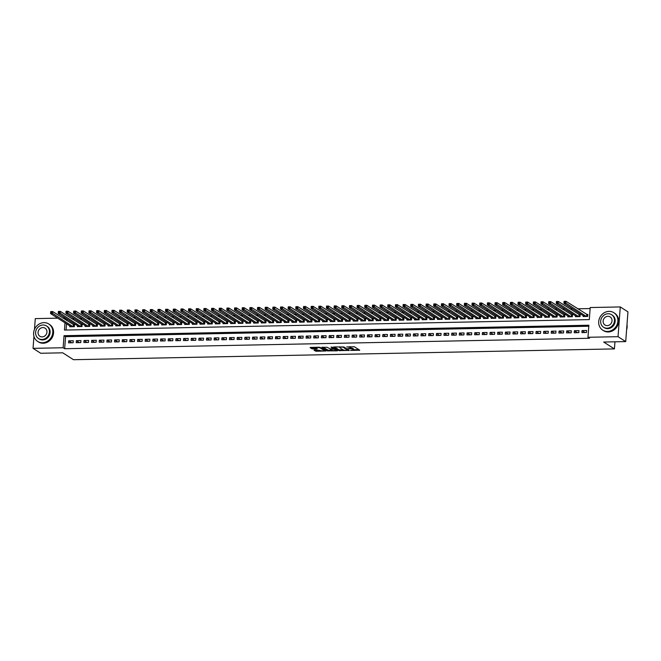 <?xml version="1.0" encoding="UTF-8"?>
<svg xmlns="http://www.w3.org/2000/svg" width="661" height="661" viewBox="0 0 661 661"><rect width="100%" height="100%" fill="white"/><g stroke="black" fill="none" stroke-linecap="round" stroke-linejoin="round"><path stroke-width="0.99" d="M350.578 350.446L359.758 350.206L354.337 346.736L346.744 346.967A2.603 0.587 -175.7 0 1 350.115 347.537L350.57 347.826A2.603 0.587 -175.7 0 1 350.751 348.066A2.603 0.587 -175.7 0 1 349.124 348.487L347.777 348.653L349.545 348.76A2.603 0.587 -175.7 0 1 352.916 349.33L353.371 349.619A2.603 0.587 -175.7 0 1 353.552 349.859A2.603 0.587 -175.7 0 1 351.925 350.28L350.578 350.446M314.429 349.909L313.975 350.115L315.495 351.09L316.553 351.264L325.931 350.958L319.403 347.232L310.53 347.413L310.075 347.62L311.918 348.793L316.768 348.892L317.272 348.76L316.305 348.107A2.173 0.496 -175.7 0 1 316.148 347.901A2.173 0.496 -175.7 0 1 317.924 347.554A2.173 0.496 -175.7 0 1 320.329 348.025L323.898 350.313A2.173 0.496 -175.7 0 1 324.055 350.512A2.173 0.496 -175.7 0 1 322.279 350.867A2.173 0.496 -175.7 0 1 319.874 350.388L314.429 349.909M65.001 322.832L64.456 330.062L589.298 319.602L590.207 307.539L620.282 306.944L627.95 311.852L625.711 341.597L603.683 342.034L614.424 348.909L73.487 359.7L62.745 352.817L40.718 353.263L33.05 348.347L33.951 336.325M625.711 341.597L618.043 336.68L587.968 337.284L588.877 325.229L64.026 335.689L63.126 347.744L33.05 348.347M588.802 326.237L65.563 336.672L64.654 348.727L589.505 338.267L587.968 337.284M64.654 348.727L63.126 347.744M338.886 350.619L349.264 350.413L343.844 346.942L333.921 346.942L333.466 347.149L338.886 350.619L338.944 349.818L343.315 349.933M337.118 350.859L327.195 350.859L321.717 347.306L327.071 347.281L330.326 348.868L333.351 348.686L330.963 347.091L332.062 347.116L337.573 350.652L337.118 350.859L337.16 350.38M69.818 325.914L69.752 326.757L74.346 326.666L74.503 324.658L73.156 324.683M77.477 325.766L77.411 326.608L82.014 326.517L82.162 324.501L80.824 324.534M85.137 325.609L85.079 326.451L89.673 326.36L89.822 324.353L88.483 324.377M92.804 325.46L92.738 326.303L97.332 326.212L97.489 324.196L96.142 324.229M100.464 325.303L100.398 326.146L105 326.055L105.149 324.047L103.81 324.072M108.123 325.154L108.065 325.997L112.659 325.906L112.808 323.89L111.469 323.923M115.791 324.997L115.725 325.84L120.319 325.749L120.476 323.741L119.129 323.766M123.45 324.848L123.384 325.691L127.986 325.6L128.135 323.593L126.796 323.617M131.109 324.691L131.052 325.534L135.645 325.443L135.794 323.436L134.456 323.46M138.777 324.543L138.711 325.386L143.305 325.295L143.462 323.287L142.115 323.312M146.436 324.386L146.37 325.229L150.972 325.138L151.121 323.13L149.783 323.155M154.096 324.237L154.038 325.08L158.632 324.989L158.78 322.981L157.442 323.006M161.763 324.08L161.697 324.923L166.291 324.832L166.448 322.824L165.101 322.849M169.423 323.931L169.356 324.774L173.959 324.683L174.107 322.675L172.769 322.7M177.082 323.774L177.024 324.617L181.618 324.526L181.767 322.518L180.428 322.543M184.75 323.626L184.683 324.468L189.277 324.377L189.434 322.37L188.088 322.394M192.409 323.469L192.343 324.311L196.945 324.221L197.094 322.213L195.755 322.238M200.068 323.32L200.002 324.163L204.604 324.072L204.753 322.064L203.414 322.089M207.728 323.163L207.67 324.006L212.264 323.915L212.412 321.907L211.074 321.932M215.395 323.014L215.329 323.857L219.931 323.766L220.08 321.758L218.741 321.783M223.054 322.857L222.988 323.7L227.591 323.609L227.739 321.601L226.401 321.626M230.714 322.708L230.656 323.551L235.25 323.46L235.399 321.453L234.06 321.477M238.381 322.551L238.315 323.394L242.909 323.303L243.066 321.296L241.719 321.32M246.041 322.403L245.975 323.246L250.577 323.155L250.726 321.147L249.387 321.172M253.7 322.246L253.642 323.089L258.236 322.998L258.385 320.99L257.046 321.015M261.368 322.097L261.302 322.94L265.896 322.849L266.053 320.841L264.706 320.866M269.027 321.94L268.961 322.783L273.563 322.692L273.712 320.684L272.373 320.709M276.686 321.791L276.629 322.634L281.222 322.543L281.371 320.535L280.033 320.56M284.354 321.634L284.288 322.477L288.882 322.386L289.039 320.378L287.692 320.403M292.013 321.486L291.947 322.328L296.549 322.238L296.698 320.23L295.36 320.255M299.673 321.329L299.615 322.171L304.209 322.081L304.357 320.073L303.019 320.098M307.34 321.18L307.274 322.023L311.868 321.932L312.025 319.924L310.678 319.949M315 321.023L314.933 321.866L319.536 321.775L319.684 319.767L318.346 319.792M322.659 320.874L322.601 321.717L327.195 321.626L327.344 319.618L326.005 319.643M330.326 320.717L330.26 321.56L334.854 321.469L335.011 319.461L333.665 319.486M337.986 320.568L337.92 321.411L342.522 321.32L342.671 319.313L341.332 319.337M345.645 320.411L345.587 321.263L350.181 321.163L350.33 319.156L348.991 319.18M353.313 320.263L353.247 321.106L357.841 321.015L357.998 319.007L356.651 319.032M360.972 320.106L360.906 320.957L365.508 320.858L365.657 318.85L364.318 318.875M368.631 319.957L368.574 320.8L373.168 320.709L373.316 318.701L371.978 318.726M376.299 319.8L376.233 320.651L380.827 320.552L380.984 318.544L379.637 318.569M383.958 319.651L383.892 320.494L388.494 320.403L388.643 318.395L387.305 318.42M391.618 319.494L391.56 320.345L396.154 320.246L396.303 318.238L394.964 318.263M399.285 319.346L399.219 320.188L403.813 320.098L403.97 318.09L402.623 318.115M406.945 319.189L406.879 320.04L411.481 319.941L411.629 317.933L410.291 317.966M414.604 319.04L414.538 319.883L419.14 319.792L419.289 317.784L417.95 317.809M422.272 318.883L422.205 319.734L426.799 319.635L426.948 317.627L425.61 317.66M429.931 318.734L429.865 319.577L434.467 319.486L434.616 317.478L433.277 317.503M437.59 318.577L437.524 319.428L442.126 319.329L442.275 317.321L440.937 317.354M445.25 318.428L445.192 319.271L449.786 319.18L449.934 317.173L448.596 317.197M452.917 318.272L452.851 319.123L457.445 319.032L457.602 317.016L456.255 317.049M460.577 318.123L460.51 318.966L465.113 318.875L465.261 316.867L463.923 316.892M468.236 317.966L468.178 318.817L472.772 318.726L472.921 316.71L471.582 316.743M475.903 317.817L475.837 318.66L480.431 318.569L480.588 316.561L479.242 316.586M483.563 317.66L483.497 318.511L488.099 318.42L488.248 316.404L486.909 316.437M491.222 317.511L491.164 318.354L495.758 318.263L495.907 316.255L494.568 316.28M498.89 317.354L498.824 318.205L503.418 318.115L503.575 316.098L502.228 316.132M506.549 317.206L506.483 318.048L511.085 317.958L511.234 315.95L509.895 315.975M514.208 317.049L514.151 317.9L518.745 317.809L518.893 315.793L517.555 315.826M521.876 316.9L521.81 317.743L526.404 317.652L526.561 315.644L525.214 315.669M529.535 316.743L529.469 317.594L534.071 317.503L534.22 315.487L532.882 315.52M537.195 316.594L537.137 317.437L541.731 317.346L541.88 315.338L540.541 315.363M544.862 316.437L544.796 317.288L549.39 317.197L549.547 315.181L548.2 315.214M552.522 316.288L552.456 317.131L557.058 317.04L557.206 315.033L555.868 315.057M560.181 316.132L560.123 316.983L564.717 316.892L564.866 314.876L563.527 314.909M567.849 315.983L567.782 316.826L572.376 316.735L572.533 314.727L571.187 314.752M575.508 315.826L575.442 316.677L580.044 316.586L580.193 314.57L578.854 314.603M581.895 332.599L586.497 332.508L586.646 330.492L582.052 330.591L581.895 332.599M574.235 332.747L578.829 332.657L578.986 330.649L574.384 330.74L574.235 332.747M566.576 332.904L571.17 332.814L571.319 330.797L566.725 330.897L566.576 332.904M558.909 333.053L563.511 332.962L563.659 330.954L559.066 331.045L558.909 333.053M551.249 333.21L555.843 333.119L556 331.103L551.398 331.202L551.249 333.21M543.59 333.359L548.184 333.268L548.333 331.26L543.739 331.351L543.59 333.359M535.922 333.516L540.524 333.425L540.673 331.409L536.079 331.508L535.922 333.516M528.263 333.665L532.857 333.574L533.014 331.566L528.412 331.657L528.263 333.665M520.604 333.822L525.198 333.731L525.346 331.715L520.752 331.814L520.604 333.822M512.936 333.97L517.538 333.879L517.687 331.872L513.093 331.962L512.936 333.97M505.277 334.127L509.871 334.036L510.028 332.02L505.425 332.119L505.277 334.127M497.617 334.276L502.211 334.185L502.36 332.177L497.766 332.268L497.617 334.276M489.95 334.433L494.552 334.342L494.701 332.326L490.107 332.417L489.95 334.433M482.29 334.582L486.884 334.491L487.041 332.483L482.439 332.574L482.29 334.582M474.631 334.739L479.225 334.648L479.374 332.632L474.78 332.723L474.631 334.739M466.963 334.887L471.566 334.796L471.714 332.789L467.12 332.88L466.963 334.887M459.304 335.044L463.906 334.953L464.055 332.937L459.453 333.028L459.304 335.044M451.645 335.193L456.239 335.102L456.387 333.094L451.793 333.185L451.645 335.193M443.977 335.35L448.579 335.259L448.728 333.243L444.134 333.334L443.977 335.35M436.318 335.499L440.92 335.408L441.069 333.4L436.467 333.491L436.318 335.499M428.659 335.656L433.252 335.565L433.409 333.549L428.807 333.64L428.659 335.656M420.999 335.805L425.593 335.714L425.742 333.706L421.148 333.797L420.999 335.805M413.332 335.962L417.934 335.871L418.083 333.855L413.48 333.945L413.332 335.962M405.672 336.11L410.266 336.019L410.423 334.012L405.821 334.102L405.672 336.11M398.013 336.267L402.607 336.176L402.756 334.16L398.162 334.251L398.013 336.267M390.345 336.416L394.947 336.325L395.096 334.317L390.502 334.408L390.345 336.416M382.686 336.573L387.28 336.474L387.437 334.466L382.835 334.557L382.686 336.573M375.027 336.722L379.621 336.631L379.769 334.623L375.175 334.714L375.027 336.722M367.359 336.879L371.961 336.78L372.11 334.772L367.516 334.863L367.359 336.879M359.7 337.027L364.294 336.936L364.451 334.929L359.848 335.02L359.7 337.027M352.04 337.184L356.634 337.085L356.783 335.077L352.189 335.168L352.04 337.184M344.373 337.333L348.975 337.242L349.124 335.234L344.53 335.325L344.373 337.333M336.713 337.49L341.307 337.391L341.464 335.383L336.862 335.474L336.713 337.49M329.054 337.639L333.648 337.548L333.797 335.54L329.203 335.631L329.054 337.639M321.386 337.796L325.989 337.697L326.137 335.689L321.543 335.78L321.386 337.796M313.727 337.945L318.321 337.854L318.478 335.846L313.876 335.937L313.727 337.945M306.068 338.101L310.662 338.002L310.81 335.995L306.217 336.085L306.068 338.101M298.4 338.25L303.002 338.159L303.151 336.152L298.557 336.242L298.4 338.25M290.741 338.407L295.335 338.308L295.492 336.3L290.89 336.391L290.741 338.407M283.082 338.556L287.675 338.465L287.824 336.457L283.23 336.548L283.082 338.556M275.414 338.705L280.016 338.614L280.165 336.606L275.571 336.697L275.414 338.705M267.755 338.862L272.349 338.771L272.506 336.763L267.903 336.854L267.755 338.862M260.095 339.01L264.689 338.919L264.838 336.912L260.244 337.003L260.095 339.01M252.428 339.167L257.03 339.076L257.179 337.069L252.585 337.16L252.428 339.167M244.768 339.316L249.371 339.225L249.519 337.217L244.917 337.308L244.768 339.316M237.109 339.473L241.703 339.382L241.852 337.374L237.258 337.465L237.109 339.473M229.441 339.622L234.044 339.531L234.192 337.523L229.598 337.614L229.441 339.622M221.782 339.779L226.384 339.688L226.533 337.68L221.931 337.771L221.782 339.779M214.123 339.928L218.717 339.837L218.874 337.829L214.271 337.92L214.123 339.928M206.463 340.085L211.057 339.994L211.206 337.986L206.612 338.077L206.463 340.085M198.796 340.233L203.398 340.142L203.547 338.135L198.944 338.225L198.796 340.233M191.136 340.39L195.73 340.299L195.887 338.292L191.285 338.382L191.136 340.39M183.477 340.539L188.071 340.448L188.22 338.44L183.626 338.531L183.477 340.539M175.809 340.696L180.412 340.605L180.56 338.597L175.966 338.688L175.809 340.696M168.15 340.845L172.744 340.754L172.901 338.746L168.299 338.837L168.15 340.845M160.491 341.002L165.085 340.911L165.233 338.903L160.64 338.994L160.491 341.002M152.823 341.15L157.425 341.059L157.574 339.052L152.98 339.143L152.823 341.15M145.164 341.307L149.758 341.216L149.915 339.209L145.313 339.3L145.164 341.307M137.505 341.456L142.098 341.365L142.247 339.357L137.653 339.448L137.505 341.456M129.837 341.613L134.439 341.522L134.588 339.514L129.994 339.605L129.837 341.613M122.178 341.762L126.772 341.671L126.929 339.663L122.326 339.754L122.178 341.762M114.518 341.919L119.112 341.828L119.261 339.82L114.667 339.911L114.518 341.919M106.851 342.067L111.453 341.977L111.602 339.969L107.008 340.06L106.851 342.067M99.191 342.224L103.785 342.134L103.942 340.126L99.34 340.217L99.191 342.224M91.532 342.373L96.126 342.282L96.275 340.275L91.681 340.365L91.532 342.373M83.864 342.53L88.467 342.439L88.615 340.432L84.021 340.522L83.864 342.53M76.205 342.679L80.799 342.588L80.956 340.58L76.354 340.671L76.205 342.679M73.288 340.737L68.694 340.828L68.546 342.836L73.14 342.745L73.288 340.737M590.133 308.555L577.697 308.803M572.6 308.91L570.038 308.96M564.932 309.059L562.379 309.108M557.273 309.216L554.711 309.265M549.613 309.365L547.052 309.414M541.946 309.522L539.393 309.571M534.286 309.67L531.733 309.72M526.627 309.827L524.066 309.877M518.959 309.976L516.406 310.026M511.3 310.133L508.747 310.183M503.641 310.282L501.079 310.331M495.973 310.43L493.42 310.488M488.314 310.587L485.761 310.637M480.654 310.736L478.093 310.794M472.987 310.893L470.434 310.943M465.327 311.042L462.774 311.1M457.668 311.199L455.107 311.248M450.001 311.348L447.447 311.405M442.341 311.505L439.788 311.554M434.682 311.653L432.12 311.711M427.014 311.81L424.461 311.86M419.355 311.959L416.802 312.017M411.696 312.116L409.134 312.166M404.028 312.265L401.475 312.322M396.369 312.422L393.816 312.471M388.709 312.57L386.148 312.628M381.05 312.727L378.489 312.777M373.382 312.876L370.829 312.934M365.723 313.033L363.162 313.083M358.064 313.182L355.502 313.24M350.396 313.339L347.843 313.388M342.737 313.488L340.175 313.545M335.077 313.645L332.516 313.694M327.41 313.793L324.857 313.843M319.75 313.95L317.189 314M312.091 314.099L309.53 314.149M304.424 314.256L301.87 314.305M296.764 314.405L294.211 314.454M289.105 314.562L286.544 314.611M281.437 314.71L278.884 314.76M273.778 314.867L271.225 314.917M266.119 315.016L263.557 315.066M258.451 315.173L255.898 315.223M250.792 315.322L248.239 315.371M243.132 315.479L240.571 315.528M235.465 315.627L232.912 315.677M227.805 315.784L225.252 315.834M220.146 315.933L217.585 315.983M212.478 316.09L209.925 316.14M204.819 316.239L202.266 316.288M197.16 316.396L194.598 316.445M189.492 316.545L186.939 316.594M181.833 316.702L179.28 316.751M174.174 316.85L171.612 316.9M166.514 317.007L163.953 317.057M158.847 317.156L156.293 317.206M151.187 317.313L148.626 317.363M143.528 317.462L140.967 317.511M135.86 317.619L133.307 317.668M128.201 317.767L125.64 317.817M120.542 317.924L117.98 317.974M112.874 318.073L110.321 318.123M105.215 318.23L102.653 318.28M97.555 318.379L94.994 318.428M89.888 318.536L87.335 318.585M82.228 318.685L79.675 318.734M74.569 318.842L72.008 318.891M62.812 318.057L65.356 318.007L66.893 318.99L66.769 320.593M66.53 323.807L66.067 330.029M583.167 315.677L583.109 316.52L587.703 316.429L587.852 314.421L586.514 314.446M614.424 348.909L614.961 341.811M620.282 306.944L618.043 336.68M34.471 329.418L35.289 318.61L57.705 318.164M65.356 318.007L65.241 319.61M65.563 336.672L64.026 335.689M582.052 330.591L585.084 332.533M574.384 330.74L577.425 332.69M566.725 330.897L569.765 332.838M559.066 331.045L562.098 332.995M551.398 331.202L554.439 333.144M543.739 331.351L546.779 333.301M536.079 331.508L539.112 333.45M528.412 331.657L531.452 333.607M520.752 331.814L523.793 333.755M513.093 331.962L516.125 333.912M505.425 332.119L508.466 334.061M497.766 332.268L500.807 334.21M490.107 332.417L493.139 334.367M482.439 332.574L485.48 334.516M474.78 332.723L477.82 334.673M467.12 332.88L470.161 334.821M459.453 333.028L462.493 334.978M451.793 333.185L454.834 335.127M444.134 333.334L447.175 335.284M436.467 333.491L439.507 335.433M428.807 333.64L431.848 335.59M421.148 333.797L424.188 335.738M413.48 333.945L416.521 335.895M405.821 334.102L408.862 336.044M398.162 334.251L401.202 336.201M390.502 334.408L393.535 336.35M382.835 334.557L385.875 336.507M375.175 334.714L378.216 336.656M367.516 334.863L370.548 336.813M359.848 335.02L362.889 336.961M352.189 335.168L355.23 337.118M344.53 335.325L347.562 337.267M336.862 335.474L339.903 337.424M329.203 335.631L332.243 337.573M321.543 335.78L324.576 337.73M313.876 335.937L316.916 337.878M306.217 336.085L309.257 338.035M298.557 336.242L301.59 338.184M290.89 336.391L293.93 338.341M283.23 336.548L286.271 338.49M275.571 336.697L278.603 338.647M267.903 336.854L270.944 338.796M260.244 337.003L263.285 338.953M252.585 337.16L255.625 339.101M244.917 337.308L247.958 339.258M237.258 337.465L240.298 339.407M229.598 337.614L232.639 339.564M221.931 337.771L224.971 339.713M214.271 337.92L217.312 339.87M206.612 338.077L209.653 340.018M198.944 338.225L201.985 340.175M191.285 338.382L194.326 340.324M183.626 338.531L186.666 340.481M175.966 338.688L178.999 340.63M168.299 338.837L171.339 340.787M160.64 338.994L163.68 340.936M152.98 339.143L156.013 341.093M145.313 339.3L148.353 341.241M137.653 339.448L140.694 341.398M129.994 339.605L133.026 341.547M122.326 339.754L125.367 341.704M114.667 339.911L117.708 341.853M107.008 340.06L110.04 342.01M99.34 340.217L102.381 342.158M91.681 340.365L94.721 342.315M84.021 340.522L87.054 342.464M76.354 340.671L79.394 342.621M68.694 340.828L71.735 342.77M353.552 349.859L353.618 349.058A2.603 0.587 -175.7 0 0 353.428 348.818L353.371 349.619M350.76 348A2.603 0.587 -175.7 0 1 352.982 348.521L353.428 348.818M350.751 348.066L350.817 347.265A2.603 0.587 -175.7 0 0 350.627 347.017L350.57 347.826M349.975 346.62A2.603 0.587 -175.7 0 1 350.181 346.728L350.627 347.017M353.569 349.727L358.84 349.619M334.441 346.934L338.944 349.818M347.562 350.371L343.125 347.174L341.299 347.075A2.603 0.587 -175.7 0 0 339.663 347.496A2.603 0.587 -175.7 0 0 339.853 347.736L343.109 349.826A2.603 0.587 -175.7 0 0 346.471 350.388L347.562 350.371M336.656 350.066L335.747 350.082M331.582 350.165L328.302 350.231L328.244 351.032M322.75 347.165L328.302 350.231M333.342 347.942L333.293 348.603M331.549 350.148A2.173 0.496 -175.7 0 0 333.954 350.619A2.173 0.496 -175.7 0 0 335.73 350.272A2.173 0.496 -175.7 0 0 335.573 350.066L334.317 349.264L330.748 349.132L330.293 349.339L331.549 350.148M333.945 348.322L333.384 348.281M311.05 347.397L313.025 348.165L316.305 348.099M314.95 349.9L319.883 350.396M324.064 350.313L324.964 350.297M564.139 302.482L564.907 302.465L564.965 301.664L564.205 301.68L563.924 303.349L564.073 301.342L565.99 301.3L565.833 303.316L563.924 303.349L584.448 316.495M587.811 314.95L565.99 301.3L564.965 301.664M586.365 316.454L564.907 302.465M626.603 329.765A10.345 9.287 -57.4 0 0 626.992 324.576M607.525 331.467A10.345 9.287 -57.4 0 0 617.308 323.923A10.345 9.287 -57.4 0 0 613.862 312.711A10.345 9.287 -57.4 0 0 609.037 311.372A10.345 9.287 -57.4 0 0 599.254 318.924A10.345 9.287 -57.4 0 0 602.7 330.136A10.345 9.287 -57.4 0 0 607.525 331.467M602.7 330.136L603.468 330.624A10.345 9.287 -57.4 0 0 608.294 331.962A10.345 9.287 -57.4 0 0 618.076 324.411A10.345 9.287 -57.4 0 0 614.623 313.198L613.862 312.711M611.59 314.694L612.293 315.148A7.445 6.684 122.6 0 1 614.78 323.221A7.445 6.684 122.6 0 1 607.74 328.657A7.445 6.684 122.6 0 1 604.261 327.691L603.559 327.245A7.445 6.684 -57.4 0 0 607.029 328.203A7.445 6.684 -57.4 0 0 614.077 322.766A7.445 6.684 -57.4 0 0 611.59 314.694A7.445 6.684 -57.4 0 0 608.12 313.735A7.445 6.684 -57.4 0 0 601.072 319.172A7.445 6.684 -57.4 0 0 603.559 327.245M607.922 316.305A4.801 4.313 -57.4 0 0 603.386 319.808A4.801 4.313 -57.4 0 0 604.989 325.014A4.801 4.313 -57.4 0 0 607.228 325.633A4.801 4.313 -57.4 0 0 611.764 322.13A4.801 4.313 -57.4 0 0 610.161 316.925A4.801 4.313 -57.4 0 0 607.922 316.305M42.453 342.737A10.345 9.287 -57.4 0 0 52.236 335.193A10.345 9.287 -57.4 0 0 48.79 323.981A10.345 9.287 -57.4 0 0 43.965 322.642A10.345 9.287 -57.4 0 0 34.182 330.194A10.345 9.287 -57.4 0 0 37.627 341.398A10.345 9.287 -57.4 0 0 42.453 342.737M37.627 341.398L38.396 341.894A10.345 9.287 -57.4 0 0 43.221 343.224A10.345 9.287 -57.4 0 0 53.004 335.681A10.345 9.287 -57.4 0 0 49.55 324.468L48.79 323.981M46.518 325.964L47.228 326.418A7.445 6.684 122.6 0 1 49.707 334.491A7.445 6.684 122.6 0 1 42.668 339.928A7.445 6.684 122.6 0 1 39.189 338.961L38.487 338.506A7.445 6.684 -57.4 0 0 41.957 339.473A7.445 6.684 -57.4 0 0 49.005 334.036A7.445 6.684 -57.4 0 0 46.518 325.964A7.445 6.684 -57.4 0 0 43.048 325.005A7.445 6.684 -57.4 0 0 36 330.442A7.445 6.684 -57.4 0 0 38.487 338.506M42.849 327.575A4.801 4.313 -57.4 0 0 38.313 331.078A4.801 4.313 -57.4 0 0 39.916 336.284A4.801 4.313 -57.4 0 0 42.155 336.903A4.801 4.313 -57.4 0 0 46.691 333.4A4.801 4.313 -57.4 0 0 45.088 328.195A4.801 4.313 -57.4 0 0 42.849 327.575M556.479 302.631L557.248 302.622L557.306 301.813L556.537 301.829L556.256 303.506L556.413 301.499L558.322 301.457L558.173 303.465L556.256 303.506L576.789 316.644M580.151 315.107L558.322 301.457L557.306 301.813M578.697 316.611L557.248 302.622M548.82 302.788L549.58 302.771L549.646 301.97L548.878 301.986L548.597 303.655L548.746 301.647L550.663 301.606L550.514 303.622L548.597 303.655L569.121 316.801M572.492 315.256L550.663 301.606L549.646 301.97M571.038 316.759L549.58 302.771M541.152 302.936L541.921 302.928L541.979 302.118L541.219 302.135L540.938 303.812L541.086 301.796L543.003 301.763L542.846 303.771L540.938 303.812L561.462 316.95M564.825 315.413L543.003 301.763L541.979 302.118M563.379 316.916L541.921 302.928M533.493 303.093L534.262 303.077L534.319 302.275L533.551 302.292L533.27 303.961L533.427 301.953L535.336 301.912L535.187 303.928L533.27 303.961L553.802 317.106M557.165 315.561L535.336 301.912L534.319 302.275M555.711 317.065L534.262 303.077M525.834 303.242L526.594 303.234L526.66 302.424L525.892 302.441L525.611 304.118L525.759 302.102L527.676 302.069L527.528 304.077L525.611 304.118L546.135 317.255M549.506 315.718L527.676 302.069L526.66 302.424M548.052 317.222L526.594 303.234M518.166 303.399L518.935 303.382L518.992 302.581L518.232 302.598L517.951 304.267L518.1 302.259L520.017 302.217L519.86 304.234L517.951 304.267L538.475 317.412M541.838 315.867L520.017 302.217L518.992 302.581M540.392 317.371L518.935 303.382M510.507 303.548L511.275 303.539L511.333 302.73L510.565 302.746L510.284 304.424L510.441 302.408L512.349 302.374L512.201 304.382L510.284 304.424L530.816 317.561M534.179 316.024L512.349 302.374L511.333 302.73M532.725 317.528L511.275 303.539M502.847 303.705L503.608 303.688L503.674 302.887L502.905 302.903L502.624 304.572L502.773 302.564L504.69 302.523L504.541 304.539L502.624 304.572L523.148 317.718M526.52 316.173L504.69 302.523L503.674 302.887M525.065 317.677L503.608 303.688M495.18 303.853L495.948 303.845L496.006 303.035L495.246 303.052L494.965 304.729L495.114 302.713L497.031 302.68L496.874 304.688L494.965 304.729L515.489 317.867M518.86 316.33L497.031 302.68L496.006 303.035M517.406 317.834L495.948 303.845M487.521 304.01L488.289 303.994L488.347 303.192L487.578 303.209L487.297 304.878L487.454 302.87L489.363 302.829L489.214 304.845L487.297 304.878L507.83 318.024M511.193 316.479L489.363 302.829L488.347 303.192M509.738 317.982L488.289 303.994M479.861 304.159L480.621 304.151L480.687 303.341L479.919 303.358L479.638 305.035L479.787 303.019L481.704 302.986L481.555 304.994L479.638 305.035L500.162 318.172M503.533 316.636L481.704 302.986L480.687 303.341M502.079 318.139L480.621 304.151M472.194 304.316L472.962 304.3L473.02 303.498L472.26 303.515L471.979 305.184L472.128 303.176L474.044 303.135L473.896 305.142L471.979 305.184L492.503 318.329M495.874 316.784L474.044 303.135L473.02 303.498M494.42 318.288L472.962 304.3M464.534 304.465L465.303 304.457L465.361 303.647L464.592 303.663L464.311 305.341L464.468 303.325L466.377 303.292L466.228 305.299L464.311 305.341L484.844 318.478M488.206 316.941L466.377 303.292L465.361 303.647M486.752 318.445L465.303 304.457M456.875 304.622L457.643 304.605L457.701 303.804L456.933 303.82L456.652 305.489L456.801 303.482L458.717 303.44L458.569 305.448L456.652 305.489L477.176 318.635M480.547 317.09L458.717 303.44L457.701 303.804M479.093 318.594L457.643 304.605M449.207 304.771L449.976 304.754L450.042 303.953L449.273 303.969L448.993 305.646L449.141 303.63L451.058 303.597L450.909 305.605L448.993 305.646L469.517 318.784M472.888 317.239L451.058 303.597L450.042 303.953M471.433 318.751L449.976 304.754M441.548 304.928L442.316 304.911L442.374 304.11L441.606 304.126L441.325 305.795L441.482 303.787L443.399 303.746L443.242 305.754L441.325 305.795L461.857 318.941M465.22 317.396L443.399 303.746L442.374 304.11M463.774 318.899L442.316 304.911M433.889 305.076L434.657 305.06L434.715 304.258L433.947 304.275L433.666 305.952L433.814 303.936L435.731 303.903L435.582 305.911L433.666 305.952L454.19 319.089M457.561 317.544L435.731 303.903L434.715 304.258M456.107 319.056L434.657 305.06M426.229 305.233L426.989 305.217L427.056 304.415L426.287 304.432L426.006 306.101L426.155 304.093L428.072 304.052L427.923 306.06L426.006 306.101L446.53 319.246M449.901 317.701L428.072 304.052L427.056 304.415M448.447 319.205L426.989 305.217M418.562 305.382L419.33 305.365L419.388 304.564L418.628 304.581L418.339 306.258L418.496 304.242L420.413 304.209L420.256 306.217L418.339 306.258L438.871 319.395M442.234 317.85L420.413 304.209L419.388 304.564M440.788 319.362L419.33 305.365M410.902 305.539L411.671 305.522L411.729 304.721L410.96 304.738L410.679 306.407L410.828 304.399L412.745 304.357L412.596 306.365L410.679 306.407L431.203 319.552M434.574 318.007L412.745 304.357L411.729 304.721M433.12 319.511L411.671 305.522M403.243 305.688L404.003 305.671L404.069 304.87L403.301 304.886L403.02 306.564L403.169 304.547L405.086 304.514L404.937 306.522L403.02 306.564L423.544 319.701M426.915 318.156L405.086 304.514L404.069 304.87M425.461 319.668L404.003 305.671M395.575 305.845L396.344 305.828L396.402 305.027L395.642 305.043L395.352 306.712L395.509 304.704L397.426 304.663L397.269 306.671L395.352 306.712L415.885 319.858M419.248 318.313L397.426 304.663L396.402 305.027M417.802 319.817L396.344 305.828M387.916 305.993L388.685 305.977L388.742 305.175L387.974 305.192L387.693 306.869L387.842 304.853L389.759 304.82L389.61 306.828L387.693 306.869L408.217 320.007M411.588 318.462L389.759 304.82L388.742 305.175M410.134 319.974L388.685 305.977M380.257 306.15L381.017 306.134L381.083 305.332L380.315 305.341L380.034 307.018L380.182 305.01L382.099 304.969L381.951 306.977L380.034 307.018L400.558 320.164M403.929 318.619L382.099 304.969L381.083 305.332M402.475 320.122L381.017 306.134M372.589 306.299L373.358 306.283L373.415 305.481L372.655 305.498L372.374 307.175L372.523 305.159L374.44 305.126L374.283 307.134L372.374 307.175L392.898 320.312M396.261 318.767L374.44 305.126L373.415 305.481M394.815 320.279L373.358 306.283M364.93 306.456L365.698 306.44L365.756 305.638L364.988 305.646L364.707 307.324L364.855 305.316L366.772 305.275L366.624 307.282L364.707 307.324L385.231 320.469M388.602 318.924L366.772 305.275L365.756 305.638M387.148 320.428L365.698 306.44M357.271 306.605L358.031 306.588L358.097 305.787L357.328 305.803L357.047 307.481L357.196 305.465L359.113 305.432L358.964 307.439L357.047 307.481L377.571 320.618M380.943 319.073L359.113 305.432L358.097 305.787M379.488 320.585L358.031 306.588M349.603 306.762L350.371 306.745L350.429 305.944L349.669 305.952L349.388 307.629L349.537 305.622L351.454 305.58L351.297 307.588L349.388 307.629L369.912 320.775M373.275 319.23L351.454 305.58L350.429 305.944M371.829 320.734L350.371 306.745M341.944 306.911L342.712 306.894L342.77 306.093L342.001 306.109L341.72 307.778L341.877 305.77L343.786 305.737L343.637 307.745L341.72 307.778L362.253 320.924M365.616 319.379L343.786 305.737L342.77 306.093M364.161 320.891L342.712 306.894M334.284 307.068L335.044 307.051L335.11 306.25L334.342 306.258L334.061 307.935L334.21 305.927L336.127 305.886L335.978 307.894L334.061 307.935L354.585 321.081M357.956 319.536L336.127 305.886L335.11 306.25M356.502 321.039L335.044 307.051M326.617 307.216L327.385 307.2L327.443 306.398L326.683 306.415L326.402 308.084L326.551 306.076L328.467 306.043L328.31 308.051L326.402 308.084L346.926 321.229M350.289 319.684L328.467 306.043L327.443 306.398M348.843 321.196L327.385 307.2M318.957 307.373L319.726 307.357L319.784 306.555L319.015 306.564L318.734 308.241L318.891 306.233L320.8 306.192L320.651 308.2L318.734 308.241L339.267 321.386M342.629 319.841L320.8 306.192L319.784 306.555M341.175 321.345L319.726 307.357M311.298 307.522L312.058 307.505L312.124 306.704L311.356 306.721L311.075 308.39L311.224 306.382L313.14 306.349L312.992 308.356L311.075 308.39L331.599 321.535M334.97 319.99L313.14 306.349L312.124 306.704M333.516 321.502L312.058 307.505M303.63 307.679L304.399 307.662L304.457 306.861L303.696 306.869L303.416 308.547L303.564 306.539L305.481 306.497L305.324 308.505L303.416 308.547L323.94 321.692M327.302 320.147L305.481 306.497L304.457 306.861M325.856 321.651L304.399 307.662M295.971 307.828L296.739 307.811L296.797 307.01L296.029 307.026L295.748 308.695L295.905 306.687L297.814 306.654L297.665 308.662L295.748 308.695L316.28 321.841M319.643 320.296L297.814 306.654L296.797 307.01M318.189 321.808L296.739 307.811M288.312 307.985L289.072 307.968L289.138 307.167L288.37 307.175L288.089 308.852L288.237 306.844L290.154 306.803L290.005 308.811L288.089 308.852L308.613 321.998M311.984 320.453L290.154 306.803L289.138 307.167M310.53 321.957L289.072 307.968M280.644 308.133L281.412 308.117L281.47 307.315L280.71 307.332L280.429 309.001L280.578 306.993L282.495 306.96L282.338 308.968L280.429 309.001L300.953 322.147M304.324 320.602L282.495 306.96L281.47 307.315M302.87 322.114L281.412 308.117M272.985 308.29L273.753 308.274L273.811 307.472L273.043 307.481L272.762 309.158L272.919 307.15L274.827 307.109L274.679 309.117L272.762 309.158L293.294 322.304M296.657 320.759L274.827 307.109L273.811 307.472M295.203 322.262L273.753 308.274M265.325 308.439L266.086 308.423L266.152 307.621L265.383 307.638L265.102 309.307L265.251 307.299L267.168 307.266L267.019 309.274L265.102 309.307L285.626 322.452M288.997 320.907L267.168 307.266L266.152 307.621M287.543 322.419L266.086 308.423M257.658 308.596L258.426 308.58L258.484 307.778L257.724 307.786L257.443 309.464L257.592 307.456L259.509 307.415L259.36 309.422L257.443 309.464L277.967 322.609M281.338 321.064L259.509 307.415L258.484 307.778M279.884 322.568L258.426 308.58M249.998 308.745L250.767 308.728L250.825 307.927L250.056 307.943L249.775 309.612L249.932 307.605L251.841 307.572L251.692 309.579L249.775 309.612L270.308 322.758M273.671 321.213L251.841 307.572L250.825 307.927M272.216 322.725L250.767 308.728M242.339 308.902L243.108 308.885L243.165 308.084L242.397 308.092L242.116 309.769L242.265 307.762L244.182 307.72L244.033 309.728L242.116 309.769L262.64 322.915M266.011 321.37L244.182 307.72L243.165 308.084M264.557 322.874L243.108 308.885M234.672 309.051L235.44 309.034L235.506 308.233L234.738 308.249L234.457 309.918L234.605 307.91L236.522 307.877L236.374 309.885L234.457 309.918L254.981 323.064M258.352 321.519L236.522 307.877L235.506 308.233M256.898 323.031L235.44 309.034M227.012 309.208L227.781 309.191L227.838 308.39L227.07 308.398L226.789 310.075L226.946 308.067L228.863 308.026L228.706 310.034L226.789 310.075L247.321 323.221M250.684 321.676L228.863 308.026L227.838 308.39M249.238 323.179L227.781 309.191M219.353 309.356L220.121 309.34L220.179 308.538L219.411 308.555L219.13 310.224L219.278 308.216L221.195 308.183L221.047 310.191L219.13 310.224L239.654 323.369M243.025 321.824L221.195 308.183L220.179 308.538M241.571 323.336L220.121 309.34M211.694 309.513L212.454 309.497L212.52 308.687L211.751 308.704L211.47 310.381L211.619 308.373L213.536 308.332L213.387 310.34L211.47 310.381L231.994 323.526M235.366 321.981L213.536 308.332L212.52 308.687M233.911 323.485L212.454 309.497M204.026 309.662L204.794 309.645L204.852 308.844L204.092 308.861L203.803 310.53L203.96 308.522L205.877 308.489L205.72 310.496L203.803 310.53L224.335 323.675M227.698 322.13L205.877 308.489L204.852 308.844M226.252 323.642L204.794 309.645M196.367 309.819L197.135 309.802L197.193 308.993L196.424 309.009L196.143 310.687L196.292 308.679L198.209 308.637L198.06 310.645L196.143 310.687L216.668 323.832M220.039 322.287L198.209 308.637L197.193 308.993M218.584 323.791L197.135 309.802M188.707 309.968L189.467 309.951L189.533 309.15L188.765 309.166L188.484 310.835L188.633 308.827L190.55 308.794L190.401 310.802L188.484 310.835L209.008 323.981M212.379 322.436L190.55 308.794L189.533 309.15M210.925 323.948L189.467 309.951M181.04 310.125L181.808 310.108L181.866 309.298L181.106 309.315L180.817 310.992L180.974 308.984L182.89 308.943L182.733 310.951L180.817 310.992L201.349 324.138M204.712 322.593L182.89 308.943L181.866 309.298M203.266 324.097L181.808 310.108M173.38 310.273L174.149 310.257L174.207 309.455L173.438 309.472L173.157 311.141L173.306 309.133L175.223 309.1L175.074 311.108L173.157 311.141L193.681 324.287M197.052 322.742L175.223 309.1L174.207 309.455M195.598 324.245L174.149 310.257M165.721 310.43L166.481 310.414L166.547 309.604L165.779 309.621L165.498 311.298L165.647 309.29L167.564 309.249L167.415 311.257L165.498 311.298L186.022 324.444M189.393 322.899L167.564 309.249L166.547 309.604M187.939 324.402L166.481 310.414M158.053 310.579L158.822 310.563L158.88 309.761L158.119 309.778L157.83 311.447L157.987 309.439L159.904 309.406L159.747 311.414L157.83 311.447L178.363 324.592M181.725 323.047L159.904 309.406L158.88 309.761M180.279 324.551L158.822 310.563M150.394 310.736L151.162 310.72L151.22 309.91L150.452 309.926L150.171 311.604L150.32 309.596L152.237 309.555L152.088 311.562L150.171 311.604L170.695 324.749M174.066 323.204L152.237 309.555L151.22 309.91M172.612 324.708L151.162 310.72M142.735 310.885L143.495 310.868L143.561 310.067L142.793 310.083L142.512 311.752L142.66 309.745L144.577 309.703L144.429 311.719L142.512 311.752L163.036 324.898M166.407 323.353L144.577 309.703L143.561 310.067M164.953 324.857L143.495 310.868M135.067 311.042L135.836 311.025L135.893 310.216L135.133 310.232L134.852 311.909L135.001 309.902L136.918 309.86L136.761 311.868L134.852 311.909L155.376 325.055M158.739 323.51L136.918 309.86L135.893 310.216M157.293 325.014L135.836 311.025M127.408 311.191L128.176 311.174L128.234 310.373L127.466 310.389L127.185 312.058L127.333 310.05L129.25 310.009L129.102 312.025L127.185 312.058L147.717 325.204M151.08 323.659L129.25 310.009L128.234 310.373M149.626 325.162L128.176 311.174M119.748 311.348L120.509 311.331L120.575 310.521L119.806 310.538L119.525 312.215L119.674 310.207L121.591 310.166L121.442 312.174L119.525 312.215L140.049 325.361M143.42 323.816L121.591 310.166L120.575 310.521M141.966 325.319L120.509 311.331M112.081 311.496L112.849 311.48L112.907 310.678L112.147 310.695L111.866 312.364L112.015 310.356L113.932 310.315L113.775 312.331L111.866 312.364L132.39 325.509M135.753 323.964L113.932 310.315L112.907 310.678M134.307 325.468L112.849 311.48M104.421 311.653L105.19 311.637L105.248 310.827L104.479 310.844L104.198 312.521L104.355 310.513L106.264 310.472L106.115 312.479L104.198 312.521L124.731 325.666M128.094 324.121L106.264 310.472L105.248 310.827M126.639 325.625L105.19 311.637M96.762 311.802L97.522 311.785L97.588 310.984L96.82 311L96.539 312.67L96.688 310.662L98.605 310.62L98.456 312.636L96.539 312.67L117.063 325.815M120.434 324.27L98.605 310.62L97.588 310.984M118.98 325.774L97.522 311.785M89.095 311.959L89.863 311.942L89.921 311.133L89.161 311.149L88.88 312.827L89.028 310.819L90.945 310.777L90.788 312.785L88.88 312.827L109.404 325.972M112.767 324.427L90.945 310.777L89.921 311.133M111.321 325.931L89.863 311.942M81.435 312.108L82.204 312.091L82.261 311.29L81.493 311.306L81.212 312.975L81.369 310.967L83.278 310.926L83.129 312.942L81.212 312.975L101.744 326.121M105.107 324.576L83.278 310.926L82.261 311.29M103.653 326.08L82.204 312.091M73.776 312.256L74.536 312.248L74.602 311.438L73.834 311.455L73.553 313.132L73.702 311.124L75.618 311.083L75.47 313.091L73.553 313.132L94.077 326.278M97.448 324.733L75.618 311.083L74.602 311.438M95.994 326.237L74.536 312.248M66.108 312.413L66.877 312.397L66.935 311.595L66.174 311.612L65.893 313.281L66.042 311.273L67.959 311.232L67.802 313.248L65.893 313.281L86.417 326.427M89.789 324.882L67.959 311.232L66.935 311.595M88.334 326.385L66.877 312.397M58.449 312.562L59.217 312.554L59.275 311.744L58.507 311.761L58.226 313.438L58.383 311.43L60.291 311.389L60.143 313.397L58.226 313.438L78.758 326.584M82.121 325.038L60.291 311.389L59.275 311.744M80.667 326.542L59.217 312.554M50.79 312.719L51.55 312.703L51.616 311.901L50.847 311.918L50.567 313.587L50.715 311.579L52.632 311.538L52.483 313.554L50.567 313.587L71.091 326.732M74.462 325.187L52.632 311.538L51.616 311.901M73.007 326.691L51.55 312.703M352.982 348.521L352.916 349.33M350.181 346.728L350.115 347.537M359.344 349.942L359.303 350.413M348.851 350.148L348.818 350.619M340.002 350L339.944 350.801M347.934 349.562L347.884 350.223M327.253 350.049L327.195 350.859M335.623 349.405L335.573 350.066M334.367 348.595L334.317 349.264M323.948 349.644L323.898 350.313M320.378 347.372L320.329 348.025M316.801 348.421L316.768 348.892M313.025 348.165L312.967 348.975M311.975 347.992L311.918 348.793M325.46 350.619L325.427 351.09M316.611 350.462L316.553 351.264M315.561 350.289L315.495 351.09M586.927 314.677L586.794 316.445M586.761 314.603L586.621 316.454M579.267 314.826L579.135 316.602M579.094 314.76L578.962 316.602M571.608 314.983L571.468 316.751M571.435 314.909L571.294 316.759M563.94 315.132L563.808 316.908M563.775 315.066L563.635 316.908M556.281 315.289L556.149 317.057M556.108 315.214L555.975 317.065M548.622 315.437L548.49 317.214M548.448 315.371L548.308 317.214M540.954 315.594L540.822 317.363M540.789 315.52L540.648 317.371M533.295 315.743L533.163 317.52M533.121 315.677L532.989 317.52M525.635 315.9L525.503 317.668M525.462 315.826L525.321 317.677M517.968 316.049L517.836 317.825M517.803 315.983L517.662 317.825M510.309 316.206L510.176 317.974M510.135 316.132L510.003 317.982M502.649 316.355L502.517 318.131M502.476 316.288L502.335 318.131M494.982 316.512L494.849 318.28M494.816 316.437L494.676 318.288M487.322 316.66L487.19 318.437M487.149 316.594L487.017 318.437M479.663 316.817L479.531 318.585M479.489 316.743L479.349 318.594M471.995 316.966L471.863 318.742M471.83 316.9L471.69 318.742M464.336 317.123L464.204 318.891M464.171 317.049L464.03 318.899M456.677 317.272L456.544 319.048M456.503 317.206L456.363 319.048M449.009 317.429L448.877 319.197M448.844 317.354L448.703 319.205M441.35 317.577L441.218 319.354M441.184 317.511L441.044 319.354M433.69 317.734L433.558 319.503M433.517 317.66L433.376 319.511M426.023 317.883L425.891 319.66M425.858 317.817L425.717 319.66M418.363 318.04L418.231 319.808M418.198 317.966L418.058 319.817M410.704 318.189L410.572 319.965M410.531 318.123L410.39 319.965M403.045 318.346L402.904 320.114M402.871 318.272L402.731 320.122M395.377 318.495L395.245 320.271M395.212 318.428L395.071 320.271M387.718 318.652L387.586 320.42M387.544 318.577L387.412 320.428M380.058 318.8L379.918 320.577M379.885 318.734L379.745 320.577M372.391 318.957L372.259 320.725M372.226 318.883L372.085 320.734M364.732 319.106L364.599 320.882M364.558 319.032L364.426 320.882M357.072 319.263L356.932 321.031M356.899 319.189L356.758 321.039M349.405 319.412L349.272 321.188M349.239 319.337L349.099 321.188M341.745 319.569L341.613 321.337M341.572 319.494L341.44 321.345M334.086 319.717L333.954 321.494M333.912 319.643L333.772 321.494M326.418 319.874L326.286 321.643M326.253 319.8L326.113 321.643M318.759 320.023L318.627 321.8M318.585 319.949L318.453 321.8M311.1 320.18L310.967 321.948M310.926 320.106L310.786 321.948M303.432 320.329L303.3 322.105M303.267 320.255L303.126 322.105M295.773 320.486L295.641 322.254M295.599 320.411L295.467 322.254M288.113 320.635L287.981 322.411M287.94 320.56L287.799 322.411M280.446 320.792L280.314 322.56M280.281 320.717L280.14 322.56M272.786 320.94L272.654 322.717M272.613 320.866L272.481 322.717M265.127 321.097L264.995 322.865M264.954 321.023L264.813 322.865M257.46 321.246L257.327 323.022M257.294 321.172L257.154 323.022M249.8 321.403L249.668 323.171M249.635 321.329L249.494 323.171M242.141 321.552L242.009 323.32M241.967 321.477L241.827 323.328M234.473 321.709L234.341 323.477M234.308 321.634L234.168 323.477M226.814 321.857L226.682 323.626M226.649 321.783L226.508 323.634M219.155 322.014L219.022 323.783M218.981 321.94L218.841 323.783M211.487 322.163L211.355 323.931M211.322 322.089L211.181 323.94M203.828 322.32L203.695 324.088M203.662 322.246L203.522 324.088M196.168 322.469L196.036 324.237M195.995 322.394L195.854 324.245M188.509 322.626L188.368 324.394M188.335 322.551L188.195 324.394M180.841 322.775L180.709 324.543M180.676 322.7L180.536 324.551M173.182 322.932L173.05 324.7M173.008 322.857L172.868 324.7M165.523 323.08L165.382 324.848M165.349 323.006L165.209 324.857M157.855 323.237L157.723 325.005M157.69 323.163L157.549 325.005M150.196 323.386L150.064 325.154M150.022 323.312L149.89 325.162M142.536 323.543L142.396 325.311M142.363 323.469L142.222 325.311M134.869 323.692L134.737 325.46M134.704 323.617L134.563 325.468M127.209 323.849L127.077 325.617M127.036 323.774L126.904 325.617M119.55 323.997L119.418 325.766M119.377 323.923L119.236 325.774M111.883 324.146L111.75 325.923M111.717 324.08L111.577 325.923M104.223 324.303L104.091 326.071M104.05 324.229L103.917 326.08M96.564 324.452L96.432 326.228M96.39 324.386L96.25 326.228M88.896 324.609L88.764 326.377M88.731 324.534L88.591 326.385M81.237 324.758L81.105 326.534M81.063 324.691L80.931 326.534M73.578 324.915L73.445 326.683M73.404 324.84L73.264 326.691M347.975 349.586L347.926 350.28M339.721 346.827L339.663 347.496M333.408 347.983L333.351 348.686M335.788 349.504L335.73 350.272M324.113 349.752L324.055 350.512M316.198 347.298L316.148 347.901"/></g></svg>
